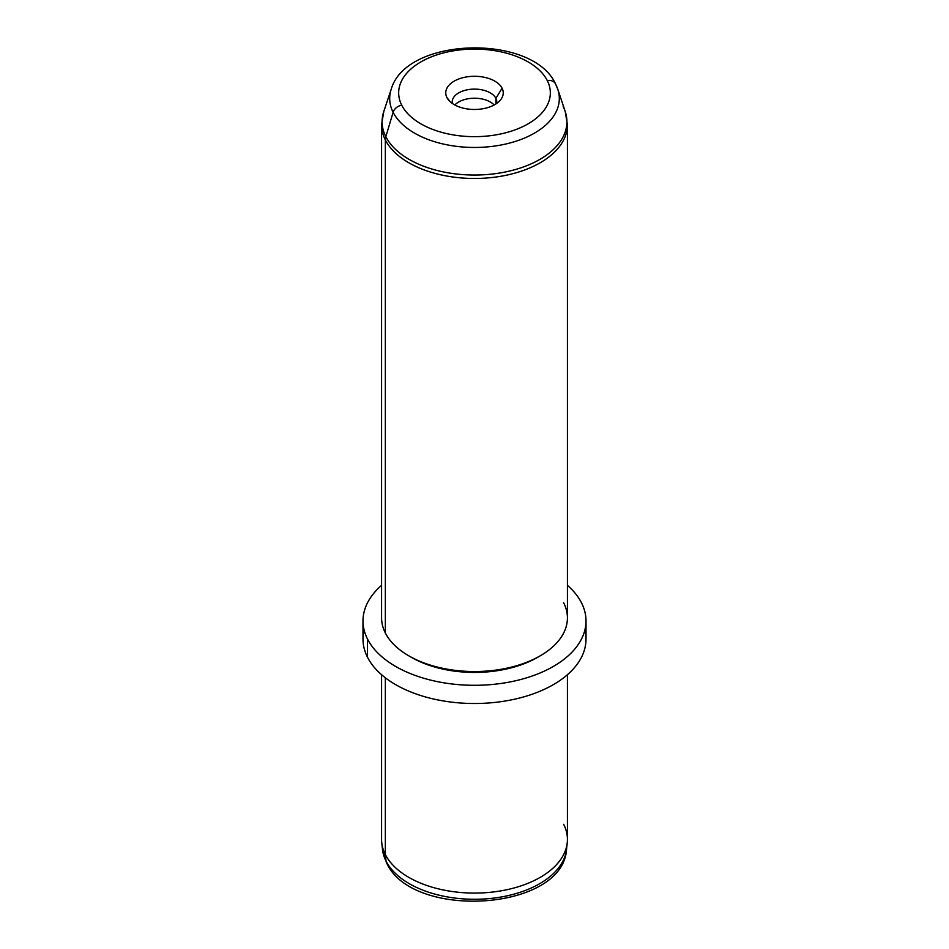 <?xml version="1.0" encoding="UTF-8"?>
<svg xmlns="http://www.w3.org/2000/svg" width="949" height="949" viewBox="0 0 949 949"><rect width="100%" height="100%" fill="white"/><g stroke="black" fill="none" stroke-linecap="round" stroke-linejoin="round"><path stroke-width="1.42" d="M567.419 674.715L567.419 839.426A92.919 53.642 180 0 1 487.715 892.534A92.919 53.642 180 0 1 385.341 854.539L385.341 677.8L385.341 854.539L386.018 861.016L385.341 854.539A92.919 53.642 0 0 1 381.759 842.748L382.459 849.319A92.207 53.239 0 0 0 386.018 861.016A7.438 5.824 153.1 0 0 386.492 862.653A7.438 5.824 -26.9 0 1 386.018 861.016A92.207 53.239 0 0 0 484.785 898.94A92.207 53.239 0 0 0 566.541 849.319A92.207 53.239 180 0 1 484.785 898.94A92.207 53.239 180 0 1 386.018 861.016A92.207 53.239 180 0 1 382.459 849.319L386.492 862.653C411.676 920.162 563.101 911.289 566.541 849.319L567.241 842.748A92.919 53.642 0 0 0 563.659 824.325M381.581 674.715L381.581 839.426A92.919 53.642 180 0 0 385.341 854.539A92.919 53.642 0 0 0 484.868 892.748A92.919 53.642 0 0 0 567.241 842.748M364.119 630.029A111.508 64.378 0 0 0 367.512 657.266A111.508 64.378 0 0 0 498.142 702.046A111.508 64.378 0 0 0 584.881 630.029M586.008 620.931L586.008 639.14A111.508 64.378 180 0 1 490.36 702.853A111.508 64.378 180 0 1 367.512 657.266L367.512 639.057A111.508 64.378 0 0 0 490.36 684.644A111.508 64.378 0 0 0 586.008 620.931A111.508 64.378 0 0 0 581.488 602.805A111.508 64.378 0 0 0 567.419 585.343A111.508 64.378 180 0 1 581.488 602.805A111.508 64.378 180 0 1 505.888 682.699A111.508 64.378 180 0 1 367.512 639.057L367.512 657.266A111.508 64.378 180 0 1 362.993 639.14L362.993 620.931A111.508 64.378 0 0 0 367.512 639.057A111.508 64.378 180 0 1 381.581 585.343A111.508 64.378 0 0 0 362.993 620.931M410.134 656.589A89.206 51.495 0 0 0 538.866 656.589A89.206 51.495 180 0 1 537.573 657.349A89.206 51.495 180 0 1 411.427 657.349L408.794 655.83A92.919 53.642 0 0 0 540.206 655.83A92.919 53.642 0 0 0 563.659 602.793M563.172 106.656A92.409 53.358 0 0 1 565.236 111.567L567.419 124.817A92.919 53.642 180 0 1 487.715 177.926A92.919 53.642 180 0 1 385.341 139.93A14.864 11.649 -26.9 0 1 385.828 136.703A92.409 53.358 180 0 1 383.764 111.567A92.409 53.358 0 0 0 385.828 136.703L393.123 112.29A9.288 7.284 -26.9 0 1 401.735 105.209A9.288 7.284 153.1 0 0 393.123 112.29A84.805 48.957 0 0 0 494.5 146.087A84.805 48.957 0 0 0 557.775 89.23A84.805 48.957 180 0 1 494.5 146.087A84.805 48.957 180 0 1 393.123 112.29L385.828 136.703A92.409 53.358 0 0 0 496.291 173.537A92.409 53.358 0 0 0 565.236 111.567A92.409 53.358 180 0 1 496.291 173.537A92.409 53.358 180 0 1 385.828 136.703A14.864 11.649 153.1 0 0 385.341 139.93A92.919 53.642 180 0 1 381.581 124.817A92.919 53.642 0 0 0 385.341 139.93L385.341 632.995L385.341 139.93A92.919 53.642 0 0 0 487.715 177.926A92.919 53.642 0 0 0 567.419 124.817L567.419 617.894A92.919 53.642 180 0 1 487.715 670.99A92.919 53.642 180 0 1 385.341 632.995A92.919 53.642 0 0 0 408.794 655.83M401.735 105.209A75.825 43.784 0 0 0 495.853 134.888A75.825 43.784 0 0 0 547.265 80.546A9.288 7.284 -26.9 0 1 555.545 83.927A9.288 7.284 153.1 0 0 547.265 80.546A75.825 43.784 0 0 0 453.148 50.866A75.825 43.784 0 0 0 401.735 105.209A75.825 43.784 180 0 1 453.148 50.866A75.825 43.784 180 0 1 547.265 80.546A75.825 43.784 180 0 1 495.853 134.888A75.825 43.784 180 0 1 401.735 105.209M393.123 112.29A84.805 48.957 180 0 1 391.225 89.23A84.805 48.957 0 0 0 393.123 112.29M555.877 84.71A9.288 7.284 153.1 0 0 555.545 83.927L557.775 89.23A84.805 48.957 0 0 0 555.877 84.71M454.856 104.983A22.302 12.871 180 0 1 474.5 98.21A22.302 12.871 180 0 1 494.144 104.983A22.302 12.871 0 0 0 474.5 98.21A22.302 12.871 0 0 0 454.856 104.983M385.341 632.995A92.919 53.642 180 0 1 381.581 617.894L381.581 124.817L383.764 111.567L391.225 89.23C406.208 36.584 532.864 33.571 555.545 83.927M446.92 97.545A28.743 16.596 0 0 0 482.59 108.803A28.743 16.596 0 0 0 502.08 88.21A28.743 16.596 0 0 0 466.41 76.952A28.743 16.596 0 0 0 446.92 97.545A28.743 16.596 180 0 1 466.41 76.952A28.743 16.596 180 0 1 502.08 88.21L495.9 98.352A22.302 12.871 180 0 1 496.802 101.982A22.302 12.871 180 0 1 496.659 103.441A22.302 12.871 0 0 0 495.9 98.352L495.9 103.951L495.9 98.352A22.302 12.871 0 0 0 470.075 89.36A22.302 12.871 0 0 0 452.341 103.441A22.302 12.871 180 0 1 452.199 101.982A22.302 12.871 180 0 1 471.333 89.242A22.302 12.871 180 0 1 495.9 98.352L502.08 88.21A28.743 16.596 180 0 1 500.74 99.645A28.743 16.596 180 0 1 474.5 109.467A28.743 16.596 180 0 1 448.26 99.645A28.743 16.596 180 0 1 446.92 97.545L449.968 101.519L446.92 97.545M540.206 655.83L537.573 657.349M565.236 111.567L557.775 89.23"/></g></svg>
